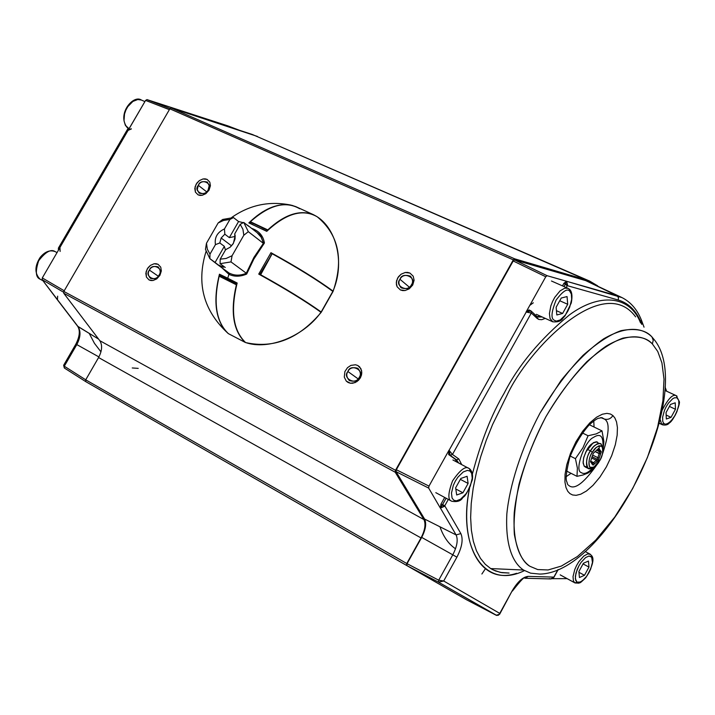<?xml version="1.0" encoding="UTF-8"?>
<svg xmlns="http://www.w3.org/2000/svg" width="715" height="715" viewBox="0 0 715 715"><rect width="100%" height="100%" fill="white"/><g stroke="black" fill="none" stroke-linecap="round" stroke-linejoin="round"><path stroke-width="1.07" d="M235.056 237.773L234.726 233.859L240.186 224.34L242.921 229.265L243.815 235.235L232.071 255.729L230.99 261.905L246.836 273.613L230.99 261.905L220.077 263.692L220.193 259.17L225.672 249.633L230.051 247.283L233.421 243.297L235.146 235.798L234.726 233.859L235.083 238.595M224.331 246.335L219.809 242.948L215.438 244.646L209.978 254.147L209.87 258.651L215.081 262.45L224.331 246.335L215.081 262.45L218.915 265.471L223.598 267.213L217.557 264.613L209.87 258.651L205.455 249.365L209.87 258.651L209.978 254.147L207.314 249.195L206.483 243.243L205.455 249.365L206.483 243.243L207.314 249.195L209.978 254.147L215.438 244.646C214.348 237.434 217.36 232.196 224.456 228.943L229.908 219.46L223.956 220.247L218.138 222.973L206.483 243.243L218.138 222.973L222.642 219.469L233.465 217.575L238.569 221.543L243.288 222.678L238.569 221.543L233.465 217.575L222.642 219.469L218.138 222.973L223.098 220.524L229.908 219.46L233.465 217.575L229.908 219.46L224.456 228.943C217.36 232.196 214.348 237.434 215.438 244.646L219.809 242.948L221.15 238.006L224.832 234.198L224.456 228.943L224.832 234.198L221.15 238.006L231.562 245.844L221.15 238.006L219.809 242.948L224.331 246.335L225.431 250.044L224.331 246.335M245.317 223.661L248.829 226.396L243.744 222.436L248.319 231.678L263.862 243.726L248.319 231.678L243.744 222.436L248.829 226.396L245.317 223.661M220.077 263.692L225.261 267.481L220.077 263.692L230.99 261.905L232.071 255.729L226.181 258.446L220.193 259.17L220.077 263.692M234.985 236.495L229.336 237.621L224.832 234.198L229.336 237.621L238.569 221.543L229.336 237.621L234.985 236.495M225.672 249.633L226.342 249.41L225.672 249.633L220.193 259.17L226.181 258.446L232.071 255.729L243.815 235.235L248.319 231.678L243.815 235.235L242.921 229.265L240.186 224.34L243.744 222.436L240.186 224.34L234.726 233.859L234.976 239.203L233.045 243.922L230.051 247.283L225.672 249.633M575.441 458.664L570.23 456.045L575.441 458.664L582.94 447.778L588.079 435.748L582.385 432.959L588.079 435.748L582.94 447.778L575.441 458.664L577.389 468.119L576.987 476.333L577.389 468.119L575.441 458.664M566.495 471.015L576.987 476.333L583.038 475.001L587.918 473.071L590.93 471.131L594.111 467.011L590.93 471.131L587.918 473.071L583.038 475.001L576.987 476.333L566.495 471.015M581.313 472.588C574.136 471.239 584.361 441.325 593.361 437.473C600.636 432.736 603.8 436.329 602.843 448.251C603.8 436.329 600.636 432.736 593.361 437.473C584.361 441.325 574.136 471.239 581.313 472.588C584.146 474.662 588.15 472.955 593.334 467.44C588.15 472.955 584.146 474.662 581.313 472.588M603.004 449.556L603.907 441.629L602.021 430.904L596.256 433.889L588.079 435.748L596.256 433.889L602.021 430.904L589.366 424.746L602.021 430.904L603.907 441.629L603.004 449.556M598.723 443.345L596.462 441.754L593.316 442.683L585.817 451.943L583.556 458.252L583.154 463.293L584.37 466.359L586.944 467.127L584.11 466.064L583.091 462.194L583.798 457.269L586.541 450.557C589.169 445.105 592.807 442.263 597.436 442.022M599.376 445.695L598.982 450.566M592.36 463.508L591.877 464.026M127.413 127.762L125.348 125.277L123.99 120.719L124.535 113.98L125.831 110.208L127.788 106.642L132.856 101.441L137.754 99.528L141.373 100.037L137.754 99.528L132.856 101.441L127.788 106.642L125.831 110.208L124.535 113.98L123.99 120.719L125.348 125.277L128.539 128.271L127.413 127.762M127.047 127.458L127.243 127.663C116.545 114.069 133.401 94.362 141.373 100.037L141.507 100.1M40.004 279.127C35.679 277.384 35.223 271.28 38.637 260.805C45.546 251.823 51.078 248.766 55.207 251.635C51.078 248.766 45.546 251.823 38.637 260.805C35.223 271.28 35.679 277.384 40.004 279.127L42.98 280.736L40.004 279.127M551.471 281.013L567.96 288.297L564.761 288.163L560.06 290.898L554.769 297.351L552.516 301.578L550.827 305.957L549.424 313.572L550.041 318.497L552.758 321.804L550.041 318.497L549.424 313.572L550.827 305.957L552.516 301.578L554.769 297.351L560.06 290.898L564.761 288.163L568.067 288.342M569.283 289.191L571.339 294.062L571.678 299.299L569.703 307.137L567.719 311.347L565.27 315.118L560.185 319.963L556.297 321.124L553.964 320.106C550.782 318.238 551.488 311.57 556.082 300.112C562.991 290.907 567.603 288.011 569.909 291.443L569.283 289.191M569.909 291.443C567.603 288.011 562.991 290.907 556.082 300.112C551.488 311.57 550.782 318.238 553.964 320.106L556.297 321.124L560.185 319.963L565.27 315.118L567.719 311.347L569.703 307.137L571.678 299.299L571.339 294.062L569.909 291.443M556.127 307.244L561.266 298.021L567.049 296.573L567.71 304.295L562.616 313.456L556.824 314.966L556.127 307.244L556.824 314.966L562.616 313.456L567.71 304.295L567.049 296.573L561.266 298.021L556.127 307.244M559.747 300.738L567.71 304.295L559.747 300.738M556.44 310.676L562.616 313.456L556.44 310.676M469.433 468.683L468.933 468.379C465.528 465.769 460.067 469.934 452.55 480.9C448.064 493.019 447.688 499.74 451.415 501.063L451.415 501.063C447.688 499.74 448.064 493.019 452.55 480.9C460.067 469.934 465.528 465.769 468.933 468.379L468.977 468.405M435.81 492.662L451.755 501.26C457.01 502.127 460.576 501.09 462.444 498.149C463.481 496.165 465.501 498.695 472.338 479.792C473.053 474.823 472.132 471.149 469.576 468.772L469.996 471.069L471.659 473.33L472.222 478.201L470.381 485.851L468.379 490.088L465.867 493.967L460.531 499.222L456.349 500.858L453.784 500.223L452.077 498.015L451.469 493.144L453.301 485.422L455.321 481.132L457.868 477.209L463.266 471.936L467.458 470.372L469.996 471.069L469.576 468.772L452.899 459.977M469.996 471.069L467.458 470.372L463.266 471.936L457.868 477.209L455.321 481.132L453.301 485.422L451.469 493.144L452.077 498.015L453.784 500.223L456.349 500.858L460.531 499.222L465.867 493.967L468.379 490.088L470.381 485.851L472.222 478.201L471.659 473.33L469.996 471.069M455.643 487.836L460.862 478.451L467.101 476.288L468.102 483.456L462.918 492.778L456.688 494.995L455.643 487.836L456.688 494.995L462.918 492.778L468.102 483.456L467.101 476.288L460.862 478.451L455.643 487.836M460.362 479.354L468.102 483.456L460.362 479.354M455.812 488.98L462.918 492.778L455.812 488.98M661.706 424.299L662.456 424.808L661.706 424.299L663.842 423.548L662.751 421.484L662.635 417.104L664.503 410.294L666.273 406.558L668.409 403.18L672.708 398.738L674.477 397.799L676.935 397.763L678.758 400.382L678.839 404.77L676.971 411.518L675.219 415.201L670.911 421.207L667.086 423.95L665.683 424.236L663.842 423.548L661.706 424.299L660.204 419.669L661.706 424.299L659.346 423.182L661.706 424.299M677.087 396.244L676.247 395.663C672.878 393.849 668.221 398.63 662.26 409.99C668.221 398.63 672.878 393.849 676.247 395.663L676.301 395.69M663.842 423.548L665.683 424.236L668.856 422.994L673.119 418.552L675.219 415.201L676.971 411.518L678.839 404.77L678.758 400.382L676.935 397.763L674.477 397.799L672.708 398.738L668.409 403.18L666.273 406.558L664.503 410.294L662.635 417.104L662.751 421.484L663.842 423.548M675.469 409.266L671.036 417.346L666.326 419.017L666.049 412.564L670.509 404.431L675.219 402.804L675.469 409.266L669.41 406.433L675.469 409.266L675.219 402.804L670.509 404.431L666.049 412.564L666.326 419.017L671.036 417.346L675.469 409.266M666.157 415.049L671.036 417.346L666.157 415.049M578.891 571.5L579.436 577.523L584.477 575.289L588.972 567.093L588.454 561.061L583.413 563.25L578.891 571.5L583.413 563.25L588.454 561.061L588.972 567.093L583.047 563.912L588.972 567.093L584.477 575.289L578.962 572.313L584.477 575.289L579.436 577.523L578.891 571.5M576.916 582.117L578.927 582.51L582.323 580.902L586.774 576.138L588.928 572.706L590.688 568.997L592.458 562.401L592.199 558.299L590.974 556.476L588.981 556.029L585.585 557.593L581.089 562.365L578.909 565.833L577.13 569.578L575.361 576.236L575.655 580.33L576.916 582.117L575.316 578.623L575.933 573.162L578.909 565.833L581.089 562.365L585.585 557.593L588.981 556.029L591.654 557.155L592.458 562.401L590.688 568.997L586.774 576.138L584.486 578.936L580.446 582.046L576.916 582.117L575.012 582.948L576.916 582.117M590.411 554.34L587.703 553.919L583.806 556.056L578.882 561.641L576.585 565.494L574.762 569.551L573.028 576.603L573.421 580.911L574.797 582.814L573.421 580.911L573.028 576.603L574.762 569.551L576.585 565.494L578.882 561.641L583.806 556.056L587.703 553.919L590.116 554.152M560.176 574.851L574.797 582.814L560.176 574.851M536.518 316.146L537.117 318.407L538.896 319.48L541.782 319.677L545.223 318.372L541.782 319.677L538.896 319.48L531.308 313.027L526.088 312.017L545.76 276.759L513.209 260.966L396.342 469.737L396.056 471.677L428.678 488.077L440.315 508.007L428.678 488.077L396.056 471.677L424.594 519.054L456.107 534.918C458.244 539.736 457.135 546.367 452.792 554.813L456.894 557.182C462.042 547.181 463.365 539.316 460.862 533.587L456.107 534.918L440.422 508.052L444.292 506.417L442.37 504.879L440.422 508.052L456.107 534.918L460.862 533.587L444.757 505.809L440.315 508.007L440.941 504.182L444.685 497.443L440.941 504.182L442.37 504.879L446.124 498.221L442.594 504.558L444.757 505.809L448.323 499.41L444.757 505.809L460.862 533.587C463.365 539.316 462.042 547.181 456.894 557.182L443.693 581L499.749 613.39L512.154 590.876C517.571 581.742 522.906 576.907 528.153 576.388L553.866 577.112L553.508 577.693L553.866 577.112L528.153 576.388L525.248 578.256L550.487 578.936L553.508 577.693L550.389 578.927L549.281 578.65M525.248 578.256L528.153 576.388C522.906 576.907 517.571 581.742 512.154 590.876L512.423 591.055C521.083 579.937 525.355 575.673 525.248 578.256L524.283 577.979M553.848 577.148L553.544 577.649M552.284 578.685L567.111 578.641L552.284 578.685M641.757 324.378C636.967 311.418 629.146 303.303 618.305 300.032L567.272 285.66L566.226 287.528L567.272 285.66L618.305 300.032C629.146 303.303 636.967 311.418 641.757 324.378L642.088 321.839L641.775 324.404M531.308 313.027L452.461 454.454L458.824 458.967L461.702 464.598L458.824 458.967L452.488 454.472L450.128 455.33L456.474 459.817L458.824 458.967L456.474 459.817L458.673 462.998L456.474 459.817L448.645 454.552L456.474 459.817L455.026 459.057L457.225 462.248L455.026 459.057L448.645 454.552L448.984 450.271L452.461 454.454L531.308 313.027L530.959 310.9L526.195 312.071L449.083 450.325L526.195 312.071L531.308 313.027M553.866 577.112L557.968 569.641L553.866 577.112M516.596 573.305C479.282 585.987 458.726 541.103 469.541 488.3M472.445 473.822C481.115 441.101 491.67 414.271 504.093 393.33C518.536 365.052 540.388 338.856 569.641 314.743C598.384 293.525 629.432 294.321 640.569 322.912C629.432 294.321 598.384 293.525 569.641 314.743C540.388 338.856 518.536 365.052 504.093 393.33C491.67 414.271 481.115 441.101 472.445 473.822M481.892 574.002L485.306 568.899M542.14 316.968L537.823 317.004L542.14 316.968M531.334 313.045L537.117 318.407L536.858 316.361L531.066 310.989L531.334 313.045M456.894 557.182L452.792 554.813L438.706 580.196L443.693 581L456.894 557.182M443.693 581L438.554 582.171L496.165 615.222L498.301 615.266L499.749 613.39L443.693 581L438.706 580.196L452.792 554.813C457.135 546.367 458.244 539.736 456.107 534.918L424.594 519.054C426.658 523.532 425.684 529.645 421.689 537.403L452.792 554.813L421.689 537.403L407.058 563.679L438.706 580.196L438.554 582.171L443.693 581M499.731 614.087L512.154 590.876L499.633 614.265L499.749 613.39L498.587 615.088L496.737 615.445L438.554 582.171L406.933 565.637L466.734 599.867L496.192 615.24M640.863 320.651L642.088 321.839C637.807 310.185 630.988 302.043 621.621 297.413L616.848 295.626L618.421 297.458L618.305 300.032L618.421 297.458L616.848 295.626L566.646 281.299L567.272 285.66L565.154 284.373L563.956 286.527L565.306 284.025L567.54 284.945L566.646 281.299L622.023 297.61M469.666 487.532C457.216 545.393 483.349 591.01 524.452 570.606M635.626 316.861C602.781 271.986 527.607 350.18 507.051 395.181L492.599 424.504L486.263 440.279L480.802 456.42L476.378 472.579L473.16 488.39L471.23 503.485L470.64 517.517L471.373 530.19L473.339 541.3L476.422 550.711L480.462 558.361L485.288 564.287L490.713 568.577L523.514 570.034L530.619 573.171L539.762 574.082L530.619 573.171L523.514 570.034L490.713 568.577L492.948 569.837L500.455 572.42L509.08 573.046L501.814 572.67L495.316 570.901L490.713 568.577L485.288 564.287L480.462 558.361L476.422 550.711L473.339 541.3L471.373 530.19L470.64 517.517L471.23 503.485L473.16 488.39L476.378 472.579L480.802 456.42L486.263 440.279L492.599 424.504L507.051 395.181C527.607 350.225 602.638 272.093 635.555 316.763M666.612 391.212L665.066 387.003L666.612 391.212M540.665 316.289L537.126 316.593L540.665 316.289M537.725 316.959L536.938 316.432M396.342 469.737L428.982 486.12L448.984 450.271L428.982 486.12L396.342 469.737M450.084 455.294L452.461 454.454L449.083 450.325L450.084 455.294L448.984 450.271L448.645 454.552L450.084 455.294M621.621 297.413L585.844 280.655L616.848 295.626L585.844 280.655L514.568 259.929L547.118 275.704L566.646 281.299L565.306 284.025L563.885 283.328L562.473 285.875L563.885 283.328L566.539 281.245L547.118 275.704L545.76 276.759L526.088 312.017L528.975 309.917L526.195 312.071L530.53 310.632M651.964 336.953L654.976 340.608L651.964 336.953L653.233 340.269L652.375 343.933L657.746 351.458L661.929 362.916L664.012 379.173L662.903 400.757L657.559 427.382L647.388 457.564L632.686 488.551L614.793 517.025L595.711 540.165L577.416 556.511L561.329 566.092L548.074 569.962L537.698 569.56L529.895 566.28C522.728 562.204 517.562 551.64 514.38 534.57C513.379 521.128 514.925 504.361 519.019 484.252C525.051 462.408 533.989 439.94 545.84 416.854C565.225 383.49 587.605 358.546 606.4 345.98C630.38 332.037 644.626 336.247 652.375 343.933L653.233 340.269L651.964 336.953C645.976 330.062 635.662 327.962 621.013 330.661C610.056 334.557 597.418 342.762 583.109 355.266C568.148 370.781 553.759 390.077 539.959 413.172C520.842 449.342 509.563 486.12 506.855 513.799C505.094 548.298 514.201 563.831 523.514 570.034C514.201 563.831 505.094 548.298 506.855 513.799C509.563 486.12 520.842 449.342 539.959 413.172L560.98 380.577C576.022 362.049 590.259 348.134 603.666 338.83C628.878 324.297 643.84 328.829 651.964 336.953M496.183 615.24L466.734 599.867L496.174 615.231L499.624 614.265M514.568 259.929L513.209 260.966L545.76 276.759L547.118 275.704L514.568 259.929M428.678 488.077L428.982 486.12L428.678 488.077M440.941 504.182L440.422 508.052L442.37 504.879L440.941 504.182M406.933 565.637L438.554 582.171L438.706 580.196L407.058 563.679L406.933 565.637M566.539 281.245L563.885 283.328L565.306 284.025L566.539 281.245M652.375 343.933C646.673 337.409 636.842 335.478 622.899 338.124C612.469 341.895 600.457 349.751 586.854 361.692C572.635 376.492 558.96 394.877 545.84 416.854C527.661 451.272 516.891 486.254 514.246 512.61C512.485 545.474 521.065 560.328 529.895 566.28L537.698 569.56L548.074 569.962L561.329 566.092L577.416 556.511L595.711 540.165L614.793 517.025L632.686 488.551L647.388 457.564L657.559 427.382L662.903 400.757L664.012 379.173L661.929 362.916L657.746 351.458L652.375 343.933M612.916 415.567L614.918 418.043L616.536 421.921L617.42 427.552L617.161 435.176L615.338 444.712L611.718 455.616L606.392 466.85L599.894 477.12L592.985 485.351L586.434 491.026L580.741 494.208L576.12 495.334L572.554 494.959L569.927 493.609L567.782 491.33L566.003 487.603L564.939 482.053L565.047 474.385L566.798 464.643L570.481 453.373L575.977 441.736L582.743 431.154L589.884 422.797L596.596 417.194L602.343 414.226L606.928 413.368L610.396 414.003L612.916 415.567L610.396 414.003L606.928 413.368L602.343 414.226L596.596 417.194L589.884 422.797L582.743 431.154L575.977 441.736L570.481 453.373L566.798 464.643L565.047 474.385L564.939 482.053L566.003 487.603L567.782 491.33L569.927 493.609L572.554 494.959L576.12 495.334L580.741 494.208L586.434 491.026L592.985 485.351L599.894 477.12L606.392 466.85L611.718 455.616L615.338 444.712L617.161 435.176L617.42 427.552L616.536 421.921L614.918 418.043L612.916 415.567C610.673 418.883 607.759 420.027 604.175 418.981C610.226 421.743 609.332 434.389 601.503 456.921C609.332 434.389 610.226 421.743 604.175 418.981C607.759 420.027 610.673 418.883 612.916 415.567M599.402 461.148C584.718 482.741 574.44 490.776 568.577 485.262C574.44 490.776 584.718 482.741 599.402 461.148M601.95 417.64L604.175 418.981L601.95 417.64L598.017 418.391C596.203 419.142 593.262 421.314 589.196 424.907C581.545 433.558 575.101 444.283 569.855 457.1C563.465 482.857 567.37 480.811 567.192 483.233L567.898 484.797M593.772 420.938L594.049 427.025L593.772 420.938M571.035 473.312L566.146 476.682L571.035 473.312M600.707 417.569L604.175 418.981L600.707 417.569M56.583 298.745L57.441 299.621L57.656 296.171L57.441 299.621L42.185 279.69L42.292 277.938L59.962 247.569L60.114 251.466L59.962 247.569L42.292 277.938L42.185 279.69L56.583 298.745M64.323 367.993L63.644 365.276L64.296 366.214L63.715 365.142L75.888 344.103L76.8 344.594L75.888 344.103C79.758 336.363 80.33 330.393 77.604 326.201L57.37 299.576L78.033 326.576L98.652 339.142L77.604 326.201L56.771 298.995M63.555 292.203L42.185 279.69L63.555 292.203M64.761 364.713L76.469 344.469M76.8 344.594C80.581 337.346 80.992 331.34 78.033 326.576C80.992 331.34 80.581 337.346 76.8 344.594L98.92 356.937L76.8 344.594L64.296 366.214L76.8 344.594M64.234 290.764L42.292 277.938L64.234 290.764M59.89 247.533L128.101 130.318L59.89 247.533L58.416 248.069L59.89 247.533M169.375 109.645L145.592 100.413L128.101 130.318L127.699 129.013L128.173 130.345L145.592 100.413L169.375 109.645M128.459 129.317L129.209 128.566M169.062 106.767L229.318 126.376L169.062 106.767M138.209 368.377L132.248 367.957M100.967 351.852L94.434 343.316L89.223 333.396M170.036 108.555L146.977 99.608L145.592 100.413L146.977 99.608L169.348 106.866L146.977 99.608L170.036 108.555M131.399 128.932L128.173 130.345L131.104 128.754M129.415 128.217L128.101 130.318L129.415 128.217M64.296 366.214L85.729 379.817L64.296 366.214L64.341 368.011L64.296 366.214M238.318 129.907L227.593 125.777L238.318 129.907M85.648 381.551L64.341 368.011L85.639 381.551M597.374 449.538L594.567 452.112L598.687 448.332L601.297 451.782L598.509 460.165L593.101 465.152L590.456 461.756L593.253 453.319L594.567 452.112L593.253 453.319L590.456 461.756L593.101 465.152L598.509 460.165L601.297 451.782L598.687 448.332L597.374 449.538M602.602 447.447L600.984 443.818L599.054 443.309L596.802 444.069L593.593 446.687L590.456 450.852L592.404 452.22C589.276 456.822 588.347 461.729 589.634 466.958C593.361 468.155 596.596 466.251 599.34 461.247C602.441 456.715 603.371 451.817 602.137 446.571C598.437 445.293 595.193 447.179 592.404 452.22L596.024 447.706L598.947 445.82L601.61 446.053L602.951 448.895L602.486 453.864L600.457 459.245L593.968 467.11C586.514 471.855 588.597 456.197 592.404 452.22L590.456 450.852C586.103 455.401 583.735 473.294 592.252 467.86L592.494 467.753M590.867 461.568L592.467 464.339L590.867 461.568M590.706 461.193L593.656 462.668L596.265 460.263L591.564 457.922L596.265 460.263L597.204 461.372L596.265 460.263L593.656 462.668L594.415 463.946L593.656 462.668L592.601 463.633L593.101 465.152L592.091 462.971L592.601 463.633L593.656 462.668L590.706 461.193M592.663 455.098L597.847 457.672L599.188 453.632L595.014 451.558L600.627 453.81L599.188 453.632L597.847 457.672L599.188 458.145L597.847 457.672L597.311 459.298L598.509 460.165L597.311 459.298L596.265 460.263L597.311 459.298L592.002 456.662L597.311 459.298L597.847 457.672L592.663 455.098M596.605 450.039L599.224 451.335L598.777 450.218L597.383 449.529L598.777 450.218L597.481 449.44L599.322 449.172L597.963 449.672L599.224 451.335L600.672 450.951L599.224 451.335L599.733 452.005L601.297 451.782L599.733 452.005L599.188 453.632L599.733 452.005L596.605 450.039M590.813 461.327L591.099 462.578L590.813 461.327M592.377 467.789L588.257 468.486C585.496 463.114 586.228 457.243 590.456 450.852C593.021 446.071 596.39 443.64 600.564 443.559L602.539 447.286M590.456 450.852L587.283 449.279L590.456 450.852M466.993 600.01L85.782 381.658L466.993 600.01M589.687 281.102L252.386 134.5L589.687 281.102L597.686 285.857L586.255 279.887L514.675 258.821L513.307 259.858L395.511 470.282L395.225 472.222L423.915 519.564C425.979 524.041 425.014 530.164 421.019 537.93L406.772 563.509L406.638 565.476L406.772 563.509L85.72 379.835L85.782 381.658L85.72 379.835L98.581 357.545C102.129 350.734 102.54 345.113 99.814 340.68L63.724 293.213L63.841 291.443L169.857 108.823L171.234 108.001L257.418 136.44M529.788 305.385L533.301 302.803M570.874 473.232L570.597 473.679M455.527 548.789C448.582 544.052 443.389 536.715 439.966 526.785M513.307 259.858L514.675 258.821L171.234 108.001L169.857 108.823L513.307 259.858L169.857 108.823L63.841 291.443L395.511 470.282L513.307 259.858M360.405 377.797L358.438 380.362L355.024 382.632L350.421 383.24L348.151 382.516L346.266 381.104L344.281 377.109L344.907 371.55L347.508 367.662L350.904 365.392L355.489 364.766L357.759 365.481L359.654 366.875L361.665 370.862L361.567 374.821L360.405 377.797L361.817 372.935L360.968 368.761L357.759 365.481L355.489 364.766L350.904 365.392L347.508 367.662L344.907 371.55L344.281 377.109L346.266 381.104L350.421 383.24L352.799 383.24L356.928 381.604L360.405 377.797L359.243 377.332L360.405 377.797M412.725 285.017L409.248 288.824L405.101 290.531L402.697 290.594L400.4 289.941L397.147 286.804L396.432 284.767L396.503 280.915L398.461 276.75L401.097 274.203L405.226 272.487L407.622 272.415L409.927 273.058L413.199 276.178L414.101 280.235L412.725 285.017L414.101 280.235L413.199 276.178L409.927 273.058L405.226 272.487L401.097 274.203L397.638 277.992L396.271 282.756L397.147 286.804L400.4 289.941L405.101 290.531L409.248 288.824L412.725 285.017L411.5 284.668L412.725 285.017M159.91 275.355L156.737 278.895L153.082 280.486L151.008 280.539L149.06 279.949L146.405 277.045L146.137 271.602L148.023 267.741L150.418 265.381L154.056 263.781L156.129 263.71L158.078 264.3L160.75 267.178L161.331 270.931L159.91 275.355L161.331 270.931L160.75 267.178L158.078 264.3L154.056 263.781L150.418 265.381L147.254 268.894L145.842 273.3L146.405 277.045L149.06 279.949L153.082 280.486L156.737 278.895L159.91 275.355L159.07 275.043L159.91 275.355M209.039 190.127L205.866 193.658L202.184 195.302L200.093 195.418L198.118 194.882L195.401 192.121L195.079 186.803L196.938 182.986L199.333 180.618L202.997 178.965L205.08 178.839L207.064 179.367L209.799 182.111L210.416 185.757L209.039 190.127L210.416 185.757L209.799 182.111L207.064 179.367L202.997 178.965L199.333 180.618L196.178 184.13L194.793 188.474L195.401 192.121L198.118 194.882L202.184 195.302L205.866 193.658L209.039 190.127L208.145 189.904L209.039 190.127M395.225 472.222L395.511 470.282L63.841 291.443L63.724 293.213L395.225 472.222L63.724 293.213L99.814 340.68L423.915 519.564L395.225 472.222M421.019 537.93C425.014 530.164 425.979 524.041 423.915 519.564L99.814 340.68C102.54 345.113 102.129 350.734 98.581 357.545L421.019 537.93L98.581 357.545L85.72 379.835L406.772 563.509L421.019 537.93M514.675 258.821L586.255 279.887L252.386 134.5L171.234 108.001L514.675 258.821M198.323 185.328C200.683 177.57 213.839 183.657 208.145 189.904C205.741 197.697 192.63 191.54 198.323 185.328L206.644 191.826L198.323 185.328L197.269 189.591L199.074 193.104C203.498 194.301 206.519 193.238 208.145 189.904L209.2 185.659L207.413 182.155C202.98 180.931 199.95 181.985 198.323 185.328M149.408 270.109C151.83 262.235 164.772 268.795 159.07 275.043C156.612 282.952 143.706 276.312 149.408 270.109L158.274 276.196L149.408 270.109C147.639 272.567 147.96 275.293 150.373 278.305C154.663 279.315 157.559 278.233 159.07 275.043C160.821 272.594 160.509 269.868 158.122 266.874C153.832 265.837 150.928 266.909 149.408 270.109M399.989 279.306C402.322 270.797 417.739 277.929 411.5 284.668C409.123 293.213 393.742 285.991 399.989 279.306L409.364 287.189L399.989 279.306C398.255 281.683 398.604 284.516 401.052 287.779C406.236 289.441 409.722 288.404 411.5 284.668C413.225 282.291 412.886 279.476 410.473 276.222C405.28 274.524 401.785 275.543 399.989 279.306M347.91 371.541C350.305 362.889 365.49 370.593 359.243 377.332C356.794 386.011 341.654 378.217 347.91 371.541L358.135 378.879L347.91 371.541C346.024 374.142 346.489 377.163 349.304 380.577C354.309 381.944 357.625 380.863 359.243 377.332C361.111 374.731 360.655 371.729 357.884 368.323C352.861 366.911 349.537 367.984 347.91 371.541M230.087 273.47L228.907 274.346C234.314 276.875 240.231 276.785 246.648 274.077L246.228 273.327L246.648 274.077L253.217 260.01L264.416 243.02L263.478 243.18M263.442 243.225L261.172 237.174L257.096 232.652L261.324 237.371L263.513 243.145L253.87 257.48L246.219 273.362M263.46 243.279L264.416 243.02C263.227 235.736 258.946 230.838 251.564 228.335C258.946 230.838 263.227 235.736 264.416 243.02L254.486 257.74L246.648 274.077C240.231 276.785 234.314 276.875 228.907 274.346L227.745 278.215L237.166 283.024C230.328 310.668 233.117 330.5 245.531 342.512C268.34 350.52 303.714 336.604 320.964 312.258C305.403 301.131 284.659 288.413 258.732 274.095L270.967 252.699C296.895 266.945 317.567 279.744 332.984 291.077C344.818 264.148 337.123 229.595 317.237 216.806C302.847 208.476 286.018 213.32 266.758 231.338L248.865 222.901C263.066 209.102 276.866 203.123 290.263 204.964L292.837 205.589M263.495 211.542L262.477 211.935L263.495 211.542M228.246 333.512L228.031 333.36C215.608 321.276 212.748 301.551 219.442 274.203L227.745 278.215L228.907 274.346L221.856 267.741L228.907 274.346L230.033 273.434C234.895 275.749 240.294 275.704 246.237 273.318M320.892 312.348L320.964 312.258C303.714 336.604 268.34 350.52 245.531 342.512L245.808 342.592M331.939 290.719L332.984 291.077C317.567 279.744 296.895 266.945 270.967 252.699L272.71 254.04L270.967 252.699L258.732 274.095C284.659 288.413 305.403 301.131 320.964 312.258M248.865 222.901L266.758 231.338C286.018 213.32 302.847 208.476 317.237 216.806C337.123 229.595 344.818 264.148 332.984 291.077L332.681 291.077M257.373 215.742L256.354 216.252M221.069 324.449L221.525 325.057M321.115 312.41C298.852 338.767 273.702 348.822 245.674 342.583L245.531 342.512C233.117 330.5 230.328 310.668 237.166 283.024L219.442 274.203L222.008 276.053M259.858 274.39L272.156 253.754L260.653 274.739C285.929 288.771 306.1 301.185 321.169 311.972L332.841 291.398C317.916 280.405 297.815 267.919 272.531 253.95C297.815 267.919 317.916 280.405 332.841 291.398L321.169 311.972C306.1 301.185 285.929 288.771 260.653 274.739L271.87 253.762M260.001 274.542L261.279 275.498M268.92 279.762L282.193 287.421M319.846 311.445L320.883 311.955M236.37 284.784L236.549 284.364L219.335 275.776L219.165 276.205L236.37 284.784L219.165 276.205L220.318 275.204L219.335 275.776L236.549 284.364L236.37 284.784C230.185 311.588 233.153 330.804 245.263 342.413C233.153 330.804 230.185 311.588 236.37 284.784M228.523 333.708L228.38 333.637C216.171 322 213.097 302.856 219.165 276.205C213.097 302.856 216.171 322 228.38 333.637L228.523 333.708M220.318 275.204L237.023 283.533L220.372 275.239M236.915 283.918L236.549 284.364M296.582 206.984L296.064 206.751C282.255 201.532 267.035 206.519 250.402 221.73L267.785 229.908L250.402 221.73L267.785 229.908L267.321 230.775L267.517 230.257L250.134 222.07L250.116 223.366L253.119 224.778M316.754 216.493C302.803 208.548 286.483 213.025 267.785 229.908C284.436 214.554 299.621 209.468 313.358 214.643L316.754 216.493M261.654 228.809L266.838 231.249M250.339 223.545L250.402 221.73C269.233 204.892 285.678 200.575 299.737 208.771M235.146 235.798L235.056 237.845M229.658 273.434L217.557 264.613M262.253 236.674L247.435 225.118M128.343 128.378L127.243 127.663M144.904 101.593L141.373 100.037M57.039 252.592L55.207 251.635C50.005 249.642 44.982 251.573 40.156 257.409C34.606 266.177 34.535 273.407 39.951 279.1L43.007 280.763M567.96 288.297L569.676 289.441C572.018 291.747 572.545 296.269 571.267 302.999L565.073 315.78L562.937 318.202C561.347 321.071 557.95 322.268 552.758 321.804L536.366 314.332M659.31 423.325L662.456 424.808C665.567 425.443 667.846 424.853 669.276 423.039C674.397 420.062 680.68 402.634 679.25 401.508L676.247 395.663L664.861 390.408M560.39 574.976L575.012 582.948L578.927 583.163C580.973 581.796 578.113 585.093 585.764 577.729C599.134 555.609 589.652 555.09 590.098 554.143L585.201 551.542M553.616 577.747L551.068 578.936M553.982 577.202L558.192 569.551M644.036 327.166L642.231 322.242M530.959 310.9L528.975 309.917M539.762 574.082C608.045 573.126 696.079 394.716 654.976 340.608M56.127 297.905L56.816 299.049M58.389 250.268L58.416 248.069L127.654 129.093L129.469 128.128M168.883 106.723L227.531 125.76L239.516 130.3M588.257 468.486L585.067 466.886M406.638 565.476L85.782 381.658M290.263 204.964C269.001 200.852 249.472 205.026 231.687 217.485M205.974 251.662C196.205 283.587 203.56 310.819 228.031 333.36M333.136 291.237L333.136 291.237C343.906 259.375 338.615 234.565 317.254 216.815M321.321 312.124L332.993 291.559M228.451 333.682L245.325 342.458M313.358 214.643L296.064 206.751"/></g></svg>
